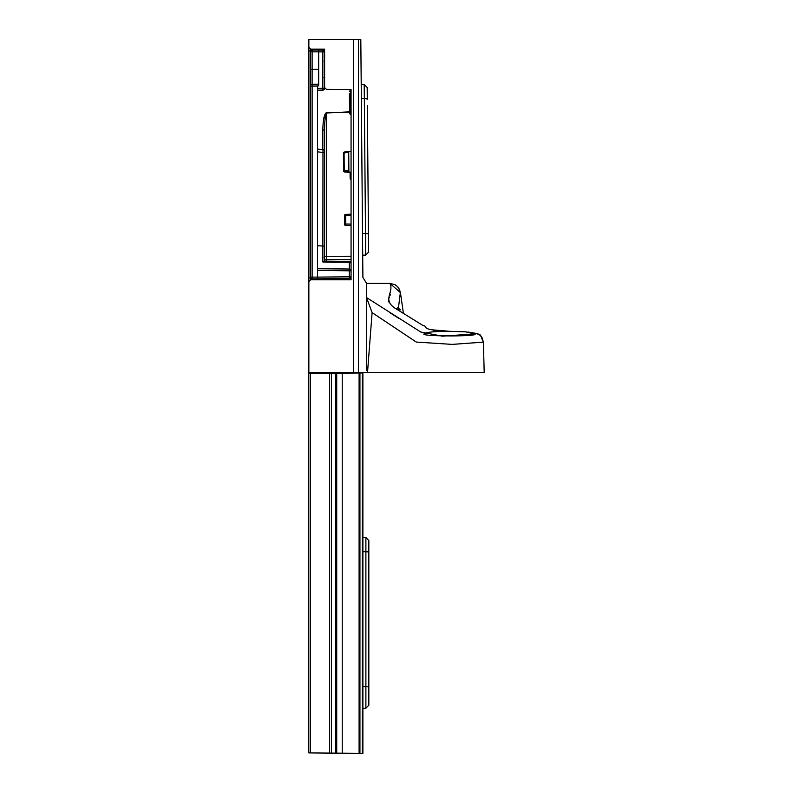 <?xml version="1.0" encoding="UTF-8"?>
<svg xmlns="http://www.w3.org/2000/svg" width="793" height="793" viewBox="0 0 793 793"><rect width="100%" height="100%" fill="white"/><g stroke="black" fill="none" stroke-linecap="round" stroke-linejoin="round"><path stroke-width="1.19" d="M325.844 113.022L349.564 111.843M310.578 277.996L308.854 277.996L308.854 39.65L308.854 47.372L310.638 49.156L324.605 49.156L324.605 87.577L326.379 89.361L351.061 89.579L351.061 279.77L310.638 279.77L308.854 281.555L308.854 277.996L308.854 372.492L358.466 372.492L358.466 39.65L353.391 39.65L353.391 372.492M483.413 342.844L481.995 337.56L483.403 342.14L452.198 344.39L416.295 342.061L372.105 312.62L366.515 297.553L420.776 332.029L442.345 336.173L474.789 333.903L465.263 331.811L446.687 331.236C417.762 329.382 429.865 326.944 422.699 325.328L395.429 308.437C381.611 299.714 394.557 291.993 389.819 283.339L366.515 283.339L362.897 277.401L360.815 39.65L358.466 39.65M403.3 312.611L400.386 292.3L398.383 308.348M324.843 121.607L325.665 114.648M367.337 105.449L368.517 240.329M362.897 686.669L365.89 686.679A2.974 0.615 180 0 1 368.834 687.293L368.834 705.245L365.89 708.218L365.89 537.565L368.834 540.539L368.834 693.429M317.478 268.748L349.297 269.035L349.287 270.809L317.478 270.403L317.478 86.021L318.667 85.822L318.667 50.058L317.478 50.048L322.84 50.098A1.784 1.784 0 0 1 324.605 51.882L324.605 88.34A1.784 1.784 0 0 1 322.84 90.124L317.478 90.174M322.82 149.58L322.82 129.973L324.605 129.973C324.714 119.912 325.308 114.321 326.379 113.191L326.379 256.278L324.605 256.654L324.605 129.973L324.605 261.165M317.478 278.878L317.478 277.104L349.287 276.826L349.287 278.601A1.784 1.784 0 0 0 351.061 276.826A1.784 1.784 0 0 1 349.287 278.601L312.125 278.878A1.784 1.784 0 0 1 310.341 277.104L310.341 51.832A1.784 1.784 0 0 1 312.125 50.048L317.478 50.048M318.667 69.368L310.341 69.368L310.341 86.07A1.784 1.784 0 0 1 312.115 84.286L318.667 84.227M317.478 149.114L322.979 149.59A1.784 1.784 0 0 1 324.605 151.364M349.297 269.154A1.784 1.665 0 0 1 351.061 270.809A1.784 1.784 0 0 0 349.326 269.035L317.478 268.619M317.478 86.021L312.125 86.07L312.115 84.286A1.784 1.784 0 0 0 310.341 86.07L312.125 86.07L312.125 277.104L317.478 277.104L317.478 270.403M322.84 90.124L322.84 50.098A1.784 1.784 0 0 1 324.605 51.882L312.115 51.832L312.115 84.286M349.287 269.035L349.287 262.146L322.84 261.997L322.979 149.59M322.84 261.997L324.396 261.165L349.297 261.452L351.061 263.236M317.478 151.83L324.605 152.672M326.369 261.184L326.379 259.559A1.784 0.565 180 0 0 324.605 260.124A1.784 1.368 180 0 0 325.249 261.165M446.687 331.236C433.087 331.514 425.702 332.336 424.562 333.694C416.206 336.48 480.707 336.747 474.789 333.903M465.263 331.811C484.513 334.943 478.813 332.901 483.403 342.14L484.196 372.492L358.466 372.492M366.515 328.54L366.515 292.736M366.515 336.014L366.515 338.502M372.105 312.62L367.516 372.492M362.897 277.401L366.515 283.339L366.515 297.553M366.515 347.017L366.515 352.488M366.515 345.679L366.515 347.185M366.515 347.255L366.515 343.23M366.515 340.554L366.515 338.78M366.515 329.353L366.515 330.324M399.008 318.499L389.581 312.521M390.374 289.723L390.503 292.716M390.443 294.262L389.918 295.799M389.254 297.375L388.887 298.158M388.55 300.557L388.966 302.133M351.061 89.579L350.536 90.204L350.754 114.797L349.574 113.617L349.396 93.386M322.82 129.973C323.048 119.693 324.228 113.974 326.359 112.814L349.564 112.21M308.854 47.372L308.854 50.94L310.578 50.94M308.854 39.65L353.391 39.65M400.683 295.571L400.445 292.786M323.524 50.246L324.605 49.156M395.429 308.437L400.495 309.855L397.699 307.684M400.634 293.579L399.503 289.475L397.541 286.62L395.003 284.677L389.829 283.339L400.435 292.627M322.82 279.77A1.784 1.784 0 0 0 324.406 278.819A1.784 1.784 0 0 1 322.82 279.77L322.82 278.839M366.515 348.801L366.515 350.694M366.515 338.333L366.515 341.089M344.251 171.05L348.88 170.317L348.89 171.724L344.598 171.903M351.061 215.151L345.689 215.309L345.679 214.368L351.061 214.209L345.679 214.368A1.19 1.19 0 0 0 344.519 215.567A1.19 1.16 179.5 0 1 345.669 214.397M349.554 111.635L349.574 113.617M368.458 234.133L368.616 252.115L365.692 255.118L365.504 233.548A2.974 0.615 -0.5 0 1 368.458 234.133M351.061 178.782A1.19 1.16 179.5 0 1 350.129 177.652L350.09 172.438L350.139 178.445L350.129 177.652L351.061 177.404M362.51 233.568L365.504 233.548L364.334 98.669A2.974 0.615 179.5 0 1 367.278 99.264L367.179 87.468L364.205 84.524L361.211 84.524M348.88 170.317L348.722 152.216L344.073 152.98L344.231 170.604A1.19 0.535 86.5 0 0 344.231 170.822A1.19 0.535 86.5 0 0 344.707 171.982L351.061 172.487M351.061 172.16L348.9 172.071L348.88 170.535M351.061 151.552L348.722 151.691L348.722 152.216L348.712 151.344L348.722 152.216M344.519 215.696L344.598 224.429L344.519 215.567L345.689 215.309L345.768 224.042L344.598 224.3A1.19 1.16 179.5 0 0 345.778 225.46L345.768 224.042L351.061 224.072M351.061 179.565A1.19 1.16 179.5 0 1 350.139 178.445A1.19 1.19 0 0 0 351.061 179.585M345.768 225.579L345.778 225.579A1.19 1.16 179.5 0 1 344.598 224.429A1.19 1.19 0 0 0 345.768 225.608M345.778 225.608L351.061 225.48M348.712 151.344L344.539 152.038A1.19 0.506 80.7 0 0 344.41 152.018L344.41 152.018A1.19 0.506 80.7 0 0 344.073 152.98L343.419 153.208L343.577 170.832A1.19 1.19 0 0 0 344.668 172.002L351.061 172.517M335.419 373.166L362.897 372.958L362.897 753.35L335.419 753.142L335.419 373.166L331.405 373.196L331.405 753.112L335.419 753.142M342.219 373.106L342.219 753.201M310.569 373.374L310.569 752.924L308.804 752.914L308.804 373.394L331.405 373.196M310.569 752.924L329.61 753.092L329.61 373.216M331.405 753.112L329.61 753.092M351.061 276.826L349.287 276.826L349.287 270.809L351.061 270.809M317.478 88.39L324.605 88.34M324.605 246.117L317.478 245.731M351.061 263.573A1.784 1.279 180 0 0 349.287 262.295M312.125 278.878L312.125 277.104L310.341 277.104M310.341 51.832L312.115 51.832L312.125 50.048M351.061 259.618L326.379 259.559L326.379 256.278L351.061 256.238M351.061 261.551L349.862 261.551M367.744 369.548L366.515 369.548L367.744 369.548M310.638 279.77L310.638 278.085M310.638 50.851L310.638 49.156M326.369 278.809L326.359 279.77M367.179 87.468L364.205 84.524L364.334 98.669L361.33 98.689M344.073 153.416L343.419 153.208A1.19 1.19 0 0 1 344.42 152.018L348.712 151.314M359.1 753.35L359.1 372.958M336.718 373.146L336.718 753.152M359.933 372.958L359.933 753.35M362.371 753.35L362.371 372.958M368.834 552.354A2.974 0.615 -0 0 0 365.89 551.75L362.897 551.74M324.079 257.21L324.605 256.625L324.079 257.21M324.079 61.071L324.605 60.486L324.079 61.071M400.584 293.241L398.651 287.988M432.532 329.858L449.165 331.266L433.622 330.394M468.514 332.089L476.216 333.417L479.012 334.656L476.216 333.417L468.514 332.089M479.894 335.27L481.252 336.569L479.894 335.27M324.079 77.664L324.605 78.259M366.515 283.339L366.515 370.519M389.829 283.339L389.284 283.339M368.616 252.115L365.692 255.118L362.698 255.168M350.536 90.204L349.386 91.403M368.834 540.539L365.89 537.565L362.897 537.545M368.834 705.245L365.89 708.218L362.897 708.238"/></g></svg>
